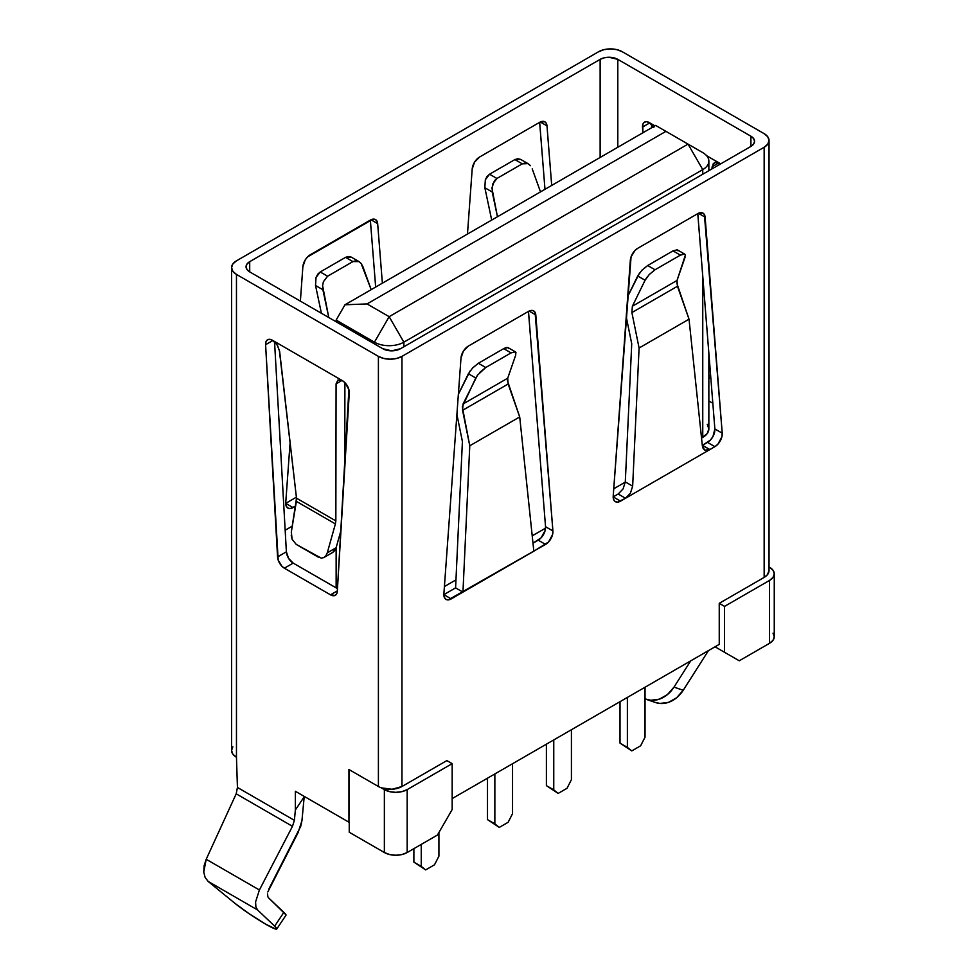 <?xml version="1.0" encoding="UTF-8"?>
<svg xmlns="http://www.w3.org/2000/svg" width="978" height="978" viewBox="0 0 978 978"><rect width="100%" height="100%" fill="white"/><g stroke="black" fill="none" stroke-linecap="round" stroke-linejoin="round"><path stroke-width="1.47" d="M265.539 924.1A28.729 2.616 33.7 0 1 234.378 902.89L248.999 913.635L265.539 924.1L275.784 929.1L276.75 928.623L274.659 926.154A28.729 2.616 33.7 0 1 276.762 929.027A28.729 2.616 33.7 0 1 265.539 924.1M540.284 122.005L546.983 125.869L551.702 185.429L546.983 125.869L540.284 122.005M544.978 189.304L539.673 122.323A10.416 6.015 -60 0 1 544.856 121.822A10.416 6.015 -60 0 1 546.983 125.869L546.25 123.265L544.624 121.7L539.648 122.336L479.526 157.055L539.648 122.336L544.978 189.304M467.472 234.06L472.191 169.047A10.416 6.015 -60 0 1 479.526 157.055L474.55 162.165L472.191 169.047L467.472 234.06M293.082 507.606L285.723 503.352L296.395 497.191L285.723 503.352L293.082 507.606A10.416 6.015 -60 0 1 287.874 508.12A10.416 6.015 -60 0 1 285.747 502.594L290.111 442.533L285.747 502.594L286.114 505.858L287.654 507.973L290.124 508.597L295.613 506.139L293.082 507.606M300.38 301.126L302.862 266.811A10.416 6.015 -60 0 1 310.197 254.806L370.332 220.099A10.416 6.015 -60 0 1 375.528 219.585A10.416 6.015 -60 0 1 377.655 223.62L382.374 283.18L377.655 223.62L370.968 219.757L377.655 223.62L376.933 221.028L375.295 219.463L372.997 219.133L307.532 256.933L305.222 259.916L302.862 266.811L300.38 301.126M375.662 287.067L370.356 220.087L375.662 287.067M532.215 168.876L540.504 191.896L532.215 168.876M484.844 187.727L492.203 191.981L497.46 216.737L491.91 187.947L494.44 180.698L496.91 178.473L489.55 174.218L487.081 176.443L485.332 179.756L484.844 187.727L491.702 220.062L484.844 187.727L492.203 191.981L492.692 184.011L496.91 178.473L522.252 163.839L496.91 178.473L489.55 174.218L514.893 159.585L489.55 174.218L485.332 179.756L484.844 187.727M520.626 159.377L517.765 158.729L514.893 159.585L522.252 163.839L525.125 162.984L527.986 163.632L530.467 165.685L528.303 163.803L520.626 159.377L514.893 159.585L522.252 163.839L527.986 163.632M322.887 289.732L328.779 317.532L322.593 285.698L322.887 289.732L315.527 285.49L316.016 277.52L317.752 274.207L320.234 271.97L327.593 276.224L323.376 281.762L322.593 285.698L323.376 281.762L327.593 276.224L352.936 261.591L327.593 276.224L320.234 271.97L345.576 257.336L320.234 271.97L316.016 277.52L315.527 285.49L322.887 289.732M358.669 261.395L361.139 263.449L362.899 266.639L371.175 289.647L361.139 263.449L358.669 261.395L355.796 260.747L352.936 261.591L345.576 257.336L348.437 256.493L351.31 257.141L345.576 257.336L352.936 261.591L358.987 261.566L351.31 257.141M321.42 313.278L315.527 285.49L321.42 313.278M470.259 370.748L458.376 394.268L468.401 373.743L472.631 367.936L478.364 363.266L485.724 367.52L477.508 375.149L463.059 403.987L507.716 378.205L508.144 384.012L462.57 410.332L469.77 445.772L462.949 592.118L455.589 587.876L443.853 594.648L455.589 587.876L462.949 592.118L451.213 598.903A10.416 6.015 -60 0 1 446.005 599.416A10.416 6.015 -60 0 1 443.878 593.89L460.993 358.107A10.416 6.015 -60 0 1 468.328 346.102L528.462 311.395L545.541 526.69L545.186 530.382L541.176 537.741L532.998 543.181L538.218 540.174L545.577 544.416L448.254 599.893L445.785 599.269L444.244 597.155L443.878 593.89L460.993 358.107L463.352 351.212L468.328 346.102L528.462 311.395L531.127 310.429L533.426 310.759L535.064 312.324L552.912 530.944L552.546 534.624L548.536 541.995L533.829 551.201L519.709 416.934L508.144 384.012L462.57 410.332L463.059 403.987L507.716 378.205L515.773 354.892L515.284 351.811L511.066 352.887L503.707 348.633L506.176 347.557L507.924 347.557L508.707 348.645L507.924 347.557L503.707 348.633L478.364 363.266L503.707 348.633L511.066 352.887L485.724 367.52L511.066 352.887L515.284 351.811L516.066 352.911M618.23 493.976L613.169 496.897L620.541 501.139L613.169 496.897L618.169 494.012L625.529 498.254L617.57 502.13L615.113 501.518L613.561 499.403L613.206 496.139L631.054 256.908L634.979 250.466L637.656 248.351L697.779 213.632L702.754 212.996L704.38 214.561L722.229 433.193L721.862 436.873L717.864 444.232L714.894 446.665L620.541 501.139A10.416 6.015 -60 0 1 615.333 501.653A10.416 6.015 -60 0 1 613.206 496.139L630.321 260.344A10.416 6.015 -60 0 1 637.656 248.351L697.779 213.632L714.869 428.939L712.962 436.518L710.493 439.978L702.546 445.296L707.534 442.411L714.894 446.665L709.906 449.55L702.473 445.332M712.167 166.725L718.928 162.825L712.167 166.725L711.911 168.925L712.167 166.725L714.612 162.568L712.962 164.157M719.38 163.069L716.85 162.189L714.612 162.568L719.392 163.069A9.646 5.575 60 0 1 720.615 163.901L706.617 155.698L719.38 163.069M653.854 127.495L649.319 122.617L654.905 125.844L649.319 122.617L653.854 127.495M708.854 367.85L710.077 368.547L708.854 367.85M710.627 375.369L708.854 376.396L710.627 375.369M642.839 132.812L642.509 127.091L649.771 122.898L642.509 127.091A9.646 5.575 60 0 1 644.49 122.14A9.646 5.575 60 0 1 649.319 122.617L646.605 121.7L644.331 122.238L642.888 124.145L642.839 132.812M651.482 124.304L651.666 127.715L651.482 124.304M710.847 378.131A9.646 5.575 60 0 1 708.854 377.875L710.847 378.131M325.98 555.638L323.804 557.582L332.85 552.362L336.114 547.729L327.275 552.827L335.393 523.915L327.275 552.827L325.918 555.724L323.804 557.582L321.249 558.145L296.248 544.416L292.129 539.294L291.31 532.069L296.395 501.396L335.393 523.915L335.845 520.895L335.393 523.915L296.395 501.396L296.505 498.181L335.845 520.895L336.077 383.865L337.923 380.051L342.459 380.686L345.185 382.899L348.889 389.623L337.3 591.409L336.664 593.89L335.161 595.394L330.503 594.832L284.366 568.194L281.86 566.201L278.192 560.137L265.588 344.708L265.967 341.75L267.41 339.855L269.683 339.317L272.397 340.234L342.459 380.686L337.923 380.051L336.077 383.865L335.845 520.895L296.505 498.181L279.622 351.273L277.177 344.977L272.397 340.234L342.459 380.686A9.646 5.575 60 0 1 349.268 393.022L337.3 591.409A9.646 5.575 60 0 1 335.32 595.309A9.646 5.575 60 0 1 330.503 594.832L284.366 568.194L293.192 563.096L288.534 558.279L286.383 551.812L274.549 341.848L286.383 551.812L277.556 556.922L265.588 344.708L272.85 340.515L265.588 344.708A9.646 5.575 60 0 1 267.569 339.757A9.646 5.575 60 0 1 272.397 340.234L274.292 341.615M231.578 267.63L231.578 750.468A16.663 9.621 0 0 0 236.468 757.278L236.468 274.427A16.663 9.621 180 0 1 231.578 267.63A16.663 9.621 180 0 1 236.468 260.833L598.658 51.712A16.663 9.621 180 0 1 622.216 51.712L764.16 133.668A16.663 9.621 180 0 1 769.038 140.465A16.663 9.621 180 0 1 764.16 147.262L401.958 356.383L396.555 358.461L390.173 359.195L383.804 358.461L378.4 356.383L378.4 786.508L348.95 769.515L378.4 786.508A16.663 9.621 0 0 0 381.31 787.852A16.663 9.621 180 0 1 378.4 786.508L378.4 356.383L236.468 274.427L232.85 271.309L231.578 267.63L232.85 263.95L236.468 260.833L598.658 51.712L604.062 49.633L610.443 48.9L616.812 49.633L622.216 51.712L764.16 133.668L767.767 136.786L769.038 140.465L767.767 144.145L764.16 147.262L764.16 577.399L719.246 603.328L719.246 644.38L452.166 798.586L719.246 644.38L719.246 603.328L764.16 577.399L764.16 147.262L401.958 356.383L401.958 786.508L446.86 760.591L401.958 786.508L401.958 356.383A16.663 9.621 180 0 1 378.4 356.383L236.468 274.427L236.468 757.278L232.85 754.148L231.578 750.468L232.85 746.789M276.762 929.027L285.967 915.225A28.729 2.616 -146.3 0 0 283.864 912.352L274.659 926.154L257.581 909.968L208.167 881.435L234.378 902.89L208.167 881.435L257.581 909.968L255.845 906.753L255.576 901.985L259.402 889.992L206.199 859.283L203.742 872.058L205.148 877.486L208.167 881.435L205.148 877.486L203.742 872.058L204.109 865.762L206.199 859.283L259.402 889.992L292.471 826.312L236.199 793.818L206.199 859.283L236.199 793.818L237.434 787.461L294.39 820.346L295.356 810.029L295.356 791.275L348.95 822.217L349.244 769.686L348.95 822.217L295.356 791.275L295.356 810.029L304.195 796.777L301.957 820.603L304.195 796.777L295.356 810.029L294.39 820.346L292.471 826.312L236.199 793.818M674.001 687.106A28.729 23.313 109 0 1 646.152 699.294A28.729 23.313 109 0 1 645.04 698.879L650.798 700.272L659.368 699.16L667.448 694.576L674.001 687.106L683.206 690.285L674.001 687.106L690.712 660.859L674.001 687.106M646.152 699.294L655.358 702.473A28.729 23.313 -71 0 0 683.206 690.285L708.451 650.615L683.206 690.285L676.654 697.742L668.585 702.326L660.003 703.439L655.015 702.351M285.173 530.235L292.3 526.115L285.173 530.235M708.854 400.956L712.828 403.254L708.854 400.956M336.139 587.851L293.192 563.096L337.471 588.658L336.139 587.851L336.139 547.643L336.139 587.851M444.415 586.543L455.968 579.881L444.415 586.543M532.215 535.846L545.553 528.157L532.215 535.846M613.732 488.792L625.284 482.117L613.732 488.792M708.854 353.082L708.854 428.89A20.819 12.017 0 0 1 702.754 437.398L702.754 276.102L702.754 437.398L701.544 438.095L707.277 433.486L708.854 428.89L707.277 424.293M773.023 633.169L774.258 636.739L773.023 640.297L769.527 643.316L739.27 660.786L715.052 646.813L739.27 660.786L715.052 646.813L724.551 652.289L724.551 606.384L724.551 652.289L739.27 660.786L769.527 643.316A16.137 9.315 0 0 0 774.258 636.739L774.258 573.829A16.137 9.315 180 0 1 769.527 580.419L769.527 643.316L769.527 580.419L773.023 577.399L774.258 573.829L773.023 570.26L769.527 567.24A16.137 9.315 180 0 1 774.258 573.829M382.814 348.73L249.708 271.884L249.708 261.676L600.137 59.365L600.137 157.47L600.137 59.365A12.494 7.213 180 0 1 617.803 59.365L750.908 136.211L750.908 146.419L400.479 348.73A12.494 7.213 180 0 1 382.814 348.73L391.652 350.845L400.479 348.73L750.908 146.419L750.908 136.211A12.494 7.213 180 0 1 754.564 141.309A12.494 7.213 180 0 1 750.908 146.419L753.61 144.072L754.564 141.309L753.61 138.558L750.908 136.211L617.803 59.365L617.803 147.262L617.803 59.365L608.964 57.25L604.184 57.8L600.137 59.365L249.708 261.676L249.708 271.884A12.494 7.213 180 0 1 246.053 266.786A12.494 7.213 180 0 1 249.708 261.676L247.006 264.023L246.053 266.786L247.006 269.537L249.708 271.884L382.814 348.73M348.95 769.515L348.95 822.217L348.95 769.515M237.434 787.473L236.468 757.278L237.434 787.461L294.39 820.346L292.471 826.312L259.402 889.992L255.576 901.985L255.894 906.973M381.31 787.852A16.663 9.621 0 0 0 401.958 786.508L392.044 789.27L381.31 787.852L389.599 791.63L395.772 792.339L401.946 791.63L407.178 789.613L452.166 763.647L446.86 760.591L452.166 763.647L452.166 809.552L452.166 763.647L407.178 789.613A16.137 9.315 180 0 1 384.366 789.613L384.366 852.523A16.137 9.315 0 0 0 407.178 852.523L407.178 789.613L407.178 852.523L401.946 854.54L395.772 855.249L389.599 854.54L384.366 852.523L349.244 832.254L349.244 822.046L349.244 832.254L384.366 852.523L384.366 789.613L381.31 787.852M769.038 570.467L767.388 574.771L764.16 577.399A16.663 9.621 0 0 0 769.038 570.602L769.038 140.465M719.246 603.328L724.551 606.384L769.527 580.419L724.551 606.384L719.246 603.328M452.166 809.552L437.435 835.053L407.178 852.523L437.435 835.053L452.166 809.552M349.244 822.388L333.938 813.549L349.244 822.388M702.754 169.622L702.754 174.206L702.754 169.622L403.865 342.178L702.754 169.622A20.819 12.017 0 0 0 702.754 152.617A20.819 12.017 180 0 1 708.854 161.126A20.819 12.017 180 0 1 702.754 169.622L688.035 144.121L389.146 316.676L367.043 303.926L665.932 131.358L688.035 144.121L702.754 169.622M403.865 346.774L403.865 342.178A20.819 12.017 180 0 1 374.427 342.178L374.427 343.877L374.427 342.178L336.139 320.075L374.427 342.178A20.819 12.017 0 0 0 403.865 342.178L389.146 316.676L374.427 342.178L389.146 316.676L688.035 144.121L665.932 131.358L367.043 303.926L344.977 304.781L336.139 320.075L336.139 321.786L336.139 320.075L344.977 304.781L655.639 125.416L344.977 304.781L367.043 303.926L389.146 316.676L403.865 342.178L403.865 346.774M655.639 125.416L665.932 131.358L655.639 125.416M702.754 152.617L688.035 144.121M268.816 889.075L300.711 826.386L301.957 820.603L298.131 832.535L267.825 891.96M267.495 893.892L267.911 896.96M257.581 909.968L274.659 926.154L283.864 912.352L268.51 897.804L285.967 914.821M421.249 844.405L421.249 866.374L413.877 862.131L413.877 848.659L413.877 862.131L425.662 869.907L421.249 866.374L421.249 844.405M438.914 856.178L438.914 832.498L438.914 856.178L434.489 864.809L425.662 869.907L413.877 862.131L425.662 869.907L434.489 864.809L438.914 856.178M494.856 773.928L494.856 823.879L487.496 819.625L487.496 778.182L487.496 819.625L499.281 827.4L494.856 823.879L494.856 773.928M512.533 813.672L512.533 763.732L512.533 813.672L508.108 822.302L499.281 827.4L487.496 819.625L499.281 827.4L508.108 822.302L512.533 813.672M571.421 729.735L571.421 779.674L567.008 788.305L558.169 793.402L553.756 789.869L553.756 739.93L553.756 789.869L546.396 785.627L546.396 744.185L546.396 785.627L558.169 793.402L546.396 785.627L558.169 793.402L567.008 788.305L571.421 779.674L571.421 729.735M645.04 687.228L645.04 737.167L640.627 745.798L631.788 750.896L627.375 747.375L627.375 697.424L627.375 747.375L620.015 743.121L620.015 701.678L620.015 743.121L631.788 750.896L620.015 743.121L631.788 750.896L640.627 745.798L645.04 737.167L645.04 687.228M337.337 590.883L330.503 594.832L337.337 590.883M296.2 544.391L318.657 557.362M336.09 547.814L340.992 530.369L336.114 547.729L327.263 552.912M344.757 467.765L344.904 382.618L344.757 467.765M336.077 383.865L342.007 380.442L336.077 383.865M291.31 532.069L296.505 498.181L279.256 349.452M286.383 551.812A9.646 5.575 -120 0 0 293.192 563.096L284.366 568.194A9.646 5.575 60 0 1 277.556 556.922L286.383 551.812M275.417 342.716L277.948 346.261M332.642 552.484L334.806 550.541M292.129 539.294L291.224 535.638M722.229 433.193L714.869 428.939L697.803 213.62A10.416 6.015 -60 0 1 702.986 213.118A10.416 6.015 -60 0 1 705.114 217.165L722.229 433.193A10.416 6.015 -60 0 1 714.894 446.665L707.534 442.411A10.416 6.015 120 0 0 714.869 428.939L722.229 433.193M698.426 213.302L705.114 217.165L698.426 213.302M451.213 598.903L443.853 594.648L451.213 598.903M529.098 311.053L535.797 314.916L552.912 530.944L545.541 526.69L528.487 311.383A10.416 6.015 -60 0 1 533.658 310.882A10.416 6.015 -60 0 1 535.797 314.916L529.098 311.053M678.023 250.881L677.241 249.806L673.023 250.881L647.68 265.515L673.023 250.881L680.395 255.136L655.04 269.769L647.68 265.515L641.947 270.185L637.717 275.992L645.077 280.246L632.375 306.236L645.077 280.246L649.319 274.427L655.04 269.769L680.395 255.136L682.864 254.06L684.6 254.06L685.382 255.136L677.033 280.454L632.375 306.236L631.886 312.569L632.375 306.236L677.033 280.454L677.461 286.261L631.886 312.569L639.086 348.009L631.886 312.569L677.461 286.261L689.025 319.183L639.086 348.009L632.656 486.152L630.443 493.12L625.529 498.254L630.443 493.12L632.656 486.152L639.086 348.009L689.025 319.183L702.363 445.907L703.17 448.547L704.869 450.149L707.216 450.503L709.906 449.55L625.529 498.254L618.169 494.012L623.035 488.939M639.575 272.996L627.693 296.505L637.717 275.992L645.077 280.246L646.935 277.251M623.12 488.804L625.297 481.897L632.656 486.152L625.297 481.897L631.727 343.767L626.226 316.701L631.727 343.767L625.297 481.971M685.113 257.092L677.02 280.49M676.752 282.997L689.025 319.183L702.363 445.907L704.625 450.027M455.589 587.876L462.411 441.518L456.909 414.464L462.411 441.518L455.589 587.876M477.619 375.002L475.76 377.997L468.401 373.743L475.76 377.997L462.325 406.872L469.77 445.772L519.709 416.934L469.77 445.772L462.949 592.118L533.829 551.201L519.709 416.934L507.435 380.748M515.785 354.855L507.704 378.229M538.218 540.174A10.416 6.015 120 0 0 545.541 526.69L552.912 530.944A10.416 6.015 -60 0 1 545.577 544.416L538.218 540.174M479.77 372.422L485.724 367.52L478.364 363.266L472.411 368.18M515.284 351.811L516.066 352.887M649.086 274.671L655.04 269.769L647.68 265.515L641.727 270.417M677.241 249.806L673.023 250.881L680.395 255.136L684.6 254.06L685.395 255.16L684.6 254.06M702.314 445.43L709.906 449.55L704.869 450.149M708.854 170.685L708.854 161.126M508.071 347.63L515.43 351.884M677.387 249.879L684.747 254.133"/></g></svg>

